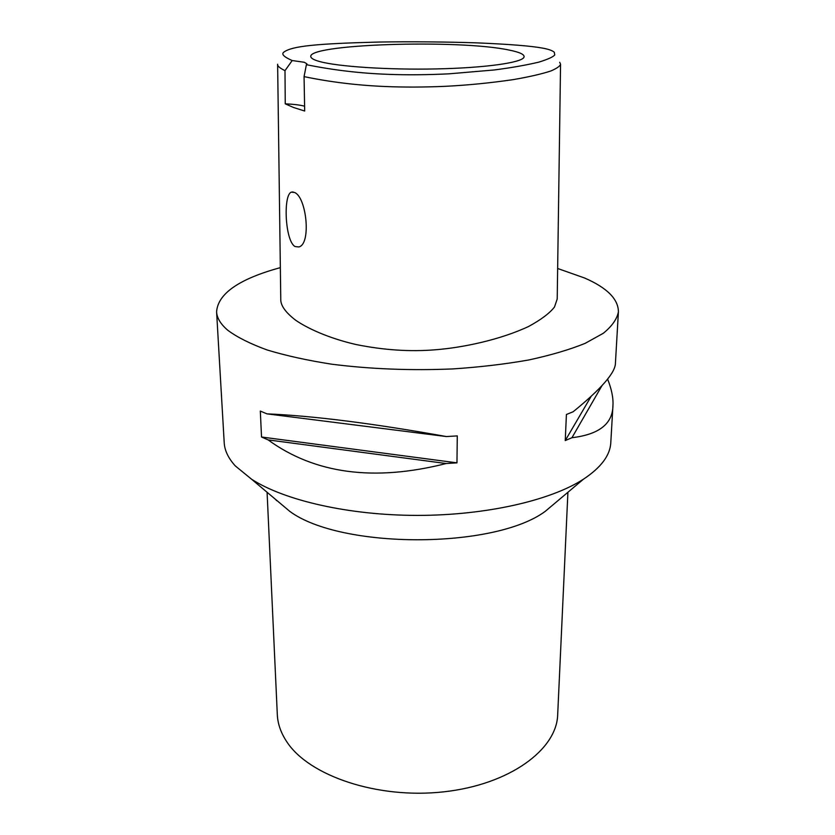 <?xml version="1.0" encoding="UTF-8"?>
<svg xmlns="http://www.w3.org/2000/svg" width="835" height="835" viewBox="0 0 835 835"><rect width="100%" height="100%" fill="white"/><g stroke="black" fill="none" stroke-linecap="round" stroke-linejoin="round"><path stroke-width="1.25" d="M306.393 64.681L306.956 63.888L304.326 62.281L292.198 60.537C283.649 56.811 280.946 53.951 284.067 51.979C292.177 46.123 315.714 43.66 379.08 42.042C410.705 41.52 449.689 41.896 477.599 42.898C509.757 44.255 531.498 46.008 542.834 48.159C548.522 49.192 552.342 50.549 554.283 52.229L554.753 54.901C553.386 56.832 548.084 59.243 538.846 62.134C526.102 65.151 511.208 67.771 494.163 69.973L448.812 73.845C426.821 74.889 406.708 75.056 388.473 74.346C360.616 73.365 333.248 70.14 306.393 64.681L304.065 76.622L304.681 111.024L293.492 107.475L285.246 103.843C293.857 104.218 300.308 105.012 304.598 106.212M509.433 50.131C459.344 39.109 302.99 44.057 311.037 57.271C311.747 58.69 314.471 60.068 319.189 61.404C337.048 66.56 387.753 69.983 436.475 68.919C485.25 67.886 521.677 62.688 523.962 57.271C524.975 54.672 520.132 52.292 509.433 50.131M292.198 60.537L284.996 70.651L285.246 103.843M559.68 62.281L560.556 64.128C560.212 66.038 556.987 68.324 550.881 70.975C541.717 73.981 529.244 76.851 513.462 79.586C490.354 82.968 467.642 85.212 445.316 86.318C423.919 87.247 403.848 87.31 385.102 86.506C357.077 85.327 330.065 82.039 304.065 76.622M284.996 70.651C279.683 68.042 277.23 65.892 277.627 64.212L280.769 299.139C280.477 305.349 285.486 312.426 295.82 320.358C311.445 330.911 334.094 339.501 356.096 344.531C383.662 350.126 410.121 351.869 435.463 349.771C463.185 347.59 500.269 339.772 528.701 326.433C541.101 319.669 549.701 313.188 554.503 306.988L557.216 298.972L560.556 64.128M294.421 192.436L291.342 192.154C283.065 194.712 284.986 240.918 295.005 246.534L298.815 246.951C311.476 244.321 306.56 196.778 294.421 192.436M557.655 268.484L584.771 278.076C607.108 287.845 618.317 299.097 618.411 311.81C617.034 319.043 612.003 326.203 603.308 333.28L585.126 343.362C569.595 349.667 550.86 355.188 528.931 359.937C505.446 364.102 480.146 367.097 453.029 368.913C410.862 370.688 370.396 369.112 331.631 364.185C307.343 360.386 285.862 355.658 267.179 349.98C250.448 343.895 237.338 337.34 227.851 330.316C220.67 324.189 216.912 318.02 216.589 311.81C217.904 293.617 239.165 278.9 280.341 267.638M216.589 311.81L224.208 442.707C224.636 450.524 228.352 458.279 235.345 465.961L251.554 479.196C284.317 500.447 348.957 515.393 417.5 515.404C486.043 515.393 550.683 500.447 583.446 479.196C601.012 467.548 610.134 455.388 610.792 442.707L612.942 405.664C613.433 398.076 611.648 389.204 607.577 379.048M221.525 396.562L221.484 395.174M261.532 437.018L260.322 411.081L266.95 413.857C313.428 415.861 373.235 423.428 446.381 436.548L457.277 435.901L456.964 462.851L446.14 463.529C374.247 481.774 314.91 473.904 268.118 439.899L261.532 437.018L456.964 462.851M618.411 311.81L615.437 362.985C615.572 372.431 601.482 388.692 573.154 411.749L566.412 414.494L565.253 440.567L571.954 437.707C598.987 434.524 612.65 423.836 612.942 405.664M583.446 479.196L545.151 511.427C494.017 549.211 340.983 549.211 289.849 511.427L251.554 479.196M276.646 500.645L275.414 499.278M267.085 492.264L277.314 714.656C277.742 724.018 280.998 733.193 287.083 742.2C309.42 776.039 377.89 799.262 443.761 791.83C509.715 784.629 556.851 749.527 557.686 714.656L567.915 492.264M266.95 413.857L446.381 436.548M268.118 439.899L446.14 463.529M565.253 440.567L591.003 396.594M571.954 437.707L601.91 385.739M291.342 192.154L293.106 191.977"/></g></svg>
